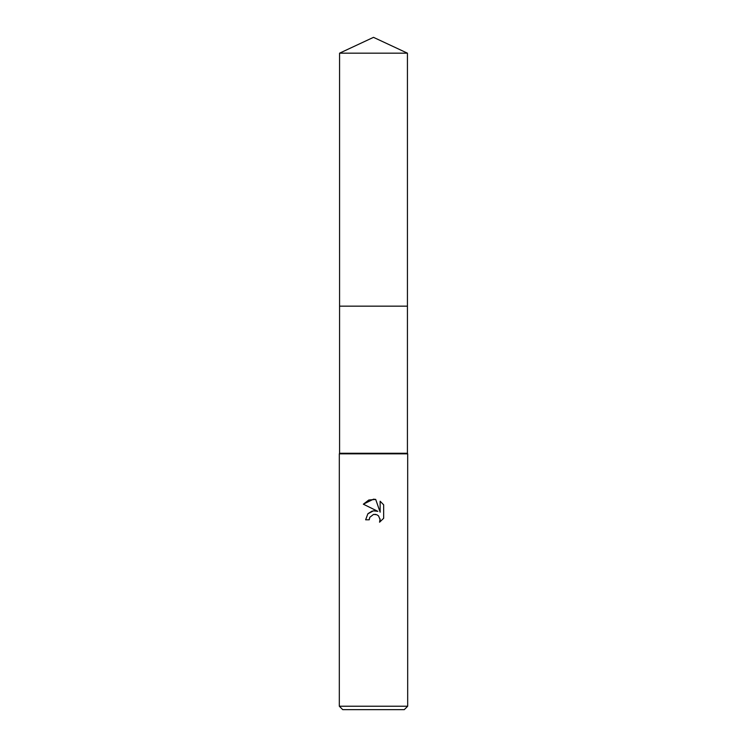 <?xml version="1.0" encoding="UTF-8"?>
<svg xmlns="http://www.w3.org/2000/svg" width="747" height="747" viewBox="0 0 747 747"><rect width="100%" height="100%" fill="white"/><g stroke="black" fill="none" stroke-linecap="round" stroke-linejoin="round"><path stroke-width="1.12" d="M339.568 53.168L407.432 53.168L373.5 37.35L339.568 53.168L339.577 453.261L407.423 453.261L407.685 453.831L407.685 706.232L339.315 706.232L342.733 709.65L404.267 709.65L407.685 706.232M339.577 453.261L339.315 453.831L407.685 453.831M373.5 514.431L369.802 517.316L369.233 519.791L365.638 519.791L367.86 513.805L373.5 510.808L377.851 511.34L363.341 504.188L373.5 499.183L375.704 499.416L380.139 512.181L380.139 501.246L383.659 504.804L383.659 518.287L379.569 522.2L380.148 519.763L378.552 515.897L376.787 514.72L373.5 514.431L375.844 514.422M369.233 519.791L369.597 517.792M375.704 499.416L368.803 500.014L363.341 504.188M383.659 504.804L380.139 501.246M377.851 511.34L373.276 510.836M372.202 511.069L368.056 513.591M380.074 518.876L379.569 522.2L383.659 518.287M339.568 306.158L407.432 306.158L407.423 453.261M407.432 53.168L407.432 306.158M339.315 453.831L339.315 706.232"/></g></svg>
